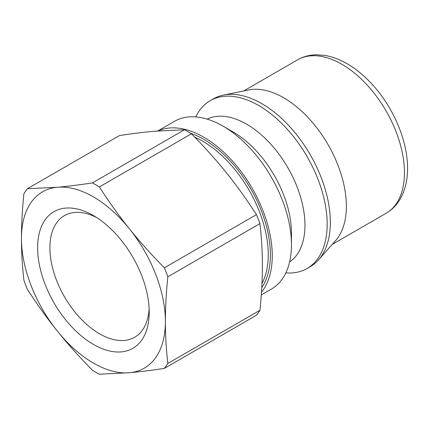 <?xml version="1.0" encoding="UTF-8"?>
<svg xmlns="http://www.w3.org/2000/svg" width="429" height="429" viewBox="0 0 429 429"><rect width="100%" height="100%" fill="white"/><g stroke="black" fill="none" stroke-linecap="round" stroke-linejoin="round"><path stroke-width="0.64" d="M195.785 116.908A96.874 55.931 60 0 1 210.231 100.686L213.401 98.858A96.874 55.931 60 0 1 223.455 95.077L248.627 89.951A88.583 51.142 60 0 1 328.013 144.546A88.583 51.142 60 0 1 335.601 240.599L318.575 259.829A96.874 55.931 60 0 1 310.274 266.645L307.105 268.479A96.874 55.931 60 0 1 285.832 272.876M223.455 95.077A96.874 55.931 60 0 1 310.274 154.789A96.874 55.931 60 0 1 318.575 259.829M210.231 100.686A96.874 55.931 60 0 1 307.105 156.617A96.874 55.931 60 0 1 307.105 268.479M207.121 119.106A82.55 47.662 60 0 1 287.87 167.723A82.55 47.662 60 0 1 289.596 261.958M157.813 130.952L174.517 121.31A96.874 55.931 60 0 1 222.951 126.105L233.081 131.955A82.55 47.662 60 0 1 291.452 233.054L291.452 244.75A96.874 55.931 60 0 1 271.385 289.098L261.277 294.938M222.951 126.105A96.874 55.931 60 0 1 291.452 244.75M158.183 130.92A96.874 55.931 60 0 1 248.198 181.746A96.874 55.931 60 0 1 261.465 292.219M164.355 368.404L256.451 315.235A114.779 66.27 60 0 0 259.936 310.28L167.841 363.443A114.779 66.27 60 0 1 164.355 368.404C151.206 370.388 139.554 371.83 129.397 372.731A101.775 58.757 60 0 1 57.432 331.183C67.589 343.844 79.242 356.842 92.391 370.184A114.779 66.27 60 0 0 99.362 374.211L129.397 372.731A101.775 58.757 60 0 0 165.379 321.541C165.363 307.984 166.184 293.071 167.841 276.785L259.936 223.616C261.593 237.988 262.414 251.957 262.398 265.524C262.414 279.075 261.593 293.994 259.936 310.28M167.841 363.443C166.184 349.077 165.363 335.108 165.379 321.541A101.775 58.757 60 0 0 129.397 228.802C119.214 216.157 109.202 202.209 99.362 186.953L191.457 133.784C204.606 147.126 216.259 160.124 226.415 172.785C236.599 185.43 246.611 199.378 256.451 214.634L164.355 267.803A114.779 66.27 60 0 1 167.841 276.785M256.451 214.634A114.779 66.27 60 0 1 259.936 223.616M164.355 267.803C151.206 254.461 139.554 241.463 129.397 228.802A101.775 58.757 60 0 0 57.432 187.253L27.397 188.733L119.493 135.564C132.641 133.58 144.294 132.137 154.451 131.236L184.486 129.756L92.391 182.926C79.242 184.91 67.589 186.352 57.432 187.253A101.775 58.757 60 0 0 21.45 238.444C21.434 252.011 22.254 265.98 23.911 280.351A114.779 66.27 60 0 0 27.397 289.334C37.237 304.59 47.249 318.538 57.432 331.183A101.775 58.757 60 0 1 21.45 238.444C21.434 224.893 22.254 209.974 23.911 193.688A114.779 66.27 60 0 1 27.397 188.733M184.486 129.756A114.779 66.27 60 0 1 191.457 133.784M92.391 182.926A114.779 66.27 60 0 1 99.362 186.953M37.629 247.78A78.898 45.549 -120 0 0 93.415 344.412A78.898 45.549 -120 0 0 149.201 312.199A78.898 45.549 -120 0 0 93.415 215.572A78.898 45.549 -120 0 0 37.629 247.78M149.115 308.505A70.227 40.546 60 0 1 134.658 337.269A70.227 40.546 60 0 1 80.539 318.457A70.227 40.546 60 0 1 49.887 247.78A70.227 40.546 60 0 1 64.43 215.631A70.227 40.546 60 0 1 96.568 217.498M243.667 90.959L297.538 59.856A88.583 51.142 60 0 1 386.116 110.998A88.583 51.142 60 0 1 386.116 213.283L332.244 244.385M261.749 287.666A94.235 54.408 -120 0 0 257.716 202.29A94.235 54.408 -120 0 0 190.626 133.263M194.755 137.162A92.728 53.534 60 0 1 255.861 203.287A92.728 53.534 60 0 1 261.963 283.494M297.538 59.856C303.421 56.51 309.872 54.821 316.886 54.789L324.769 55.411C332.143 56.633 339.489 59.347 346.814 63.556C356.74 69.289 365.996 77.118 374.581 87.039C394.718 110.135 407.974 142.68 407.55 169.214C407.48 180.593 405.03 190.53 400.203 199.024C396.664 205.1 391.972 209.856 386.116 213.283"/></g></svg>
